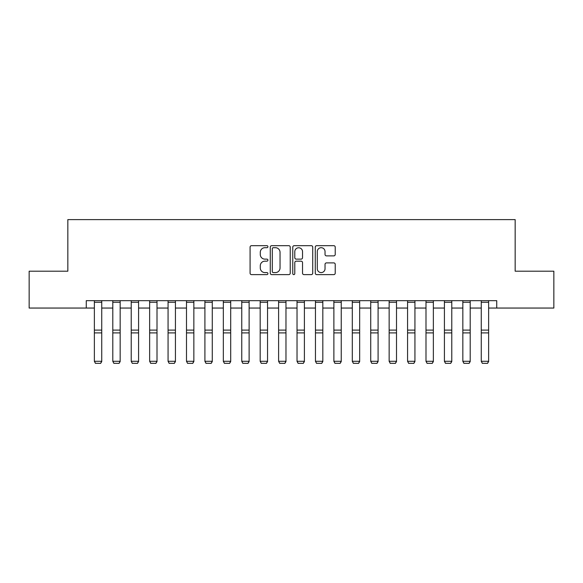 <?xml version="1.0" encoding="UTF-8"?>
<svg xmlns="http://www.w3.org/2000/svg" width="583" height="583" viewBox="0 0 583 583"><rect width="100%" height="100%" fill="white"/><g stroke="black" fill="none" stroke-linecap="round" stroke-linejoin="round"><path stroke-width="0.87" d="M267.918 246.689A1.013 1.013 0 0 0 266.905 245.676L251.535 245.676A1.45 1.45 0 0 0 250.085 247.126L250.085 273.165A1.45 1.45 0 0 0 251.535 274.615L266.905 274.615A1.013 1.013 0 0 0 267.918 273.602A1.013 1.013 0 0 0 266.905 272.589L264.915 272.589A4.628 4.628 0 0 1 260.288 267.961L260.288 265.79A4.628 4.628 0 0 1 264.915 261.162L266.905 261.162A1.013 1.013 0 0 0 267.918 260.149A1.013 1.013 0 0 0 266.905 259.136L264.915 259.136A4.628 4.628 0 0 1 260.288 254.501L260.288 252.337A4.628 4.628 0 0 1 264.915 247.702L266.905 247.702A1.013 1.013 0 0 0 267.918 246.689M333.782 255.879A1.45 1.45 0 0 0 335.225 254.428L335.225 247.126A1.45 1.45 0 0 0 333.782 245.676L316.707 245.676A1.45 1.45 0 0 0 315.265 247.126L315.265 273.165A1.45 1.45 0 0 0 316.707 274.615L333.782 274.615A1.45 1.45 0 0 0 335.225 273.165L335.225 264.339A1.45 1.45 0 0 0 333.782 262.897L326.473 262.897A1.45 1.45 0 0 0 325.03 264.339L325.03 268.719A3.87 3.87 0 0 1 321.16 272.589A3.87 3.87 0 0 1 317.29 268.719L317.29 251.572A3.87 3.87 0 0 1 321.16 247.702A3.87 3.87 0 0 1 325.03 251.572L325.03 254.428A1.45 1.45 0 0 0 326.473 255.879L333.782 255.879M86.262 308.05L29.15 308.05L29.15 271.197L67.839 271.197L67.839 219.616L515.161 219.616L515.161 271.197L553.85 271.197L553.85 308.05L496.738 308.05L496.738 300.675L86.262 300.675L86.262 308.05L94.366 308.05M290.232 247.126A1.45 1.45 0 0 0 288.789 245.676L271.714 245.676A1.45 1.45 0 0 0 270.272 247.126L270.272 273.165A1.45 1.45 0 0 0 271.714 274.615L288.789 274.615A1.45 1.45 0 0 0 290.232 273.165L290.232 247.126M294.211 245.676L311.286 245.676A1.45 1.45 0 0 1 312.728 247.126L312.728 273.165A1.45 1.45 0 0 1 311.286 274.615L303.976 274.615A1.45 1.45 0 0 1 302.533 273.165L302.533 262.605A1.45 1.45 0 0 0 301.083 261.162L296.237 261.162A1.45 1.45 0 0 0 294.794 262.605L294.794 273.602A1.013 1.013 0 0 1 293.781 274.615A1.013 1.013 0 0 1 292.768 273.602L292.768 247.126A1.45 1.45 0 0 1 294.211 245.676M101.741 308.05L112.796 308.05M120.164 308.05L131.219 308.05M138.586 308.05L149.642 308.05M157.009 308.05L168.064 308.05M175.432 308.05L186.487 308.05M193.855 308.05L204.91 308.05M212.278 308.05L223.333 308.05M230.7 308.05L241.756 308.05M249.123 308.05L260.178 308.05M267.546 308.05L278.601 308.05M285.976 308.05L297.024 308.05M304.399 308.05L315.454 308.05M322.822 308.05L333.877 308.05M341.244 308.05L352.3 308.05M359.667 308.05L370.722 308.05M378.09 308.05L389.145 308.05M396.513 308.05L407.568 308.05M414.936 308.05L425.991 308.05M433.358 308.05L444.414 308.05M451.781 308.05L462.836 308.05M470.204 308.05L481.259 308.05M488.634 308.05L496.738 308.05M273.31 247.702A1.013 1.013 0 0 0 272.297 248.715L272.297 271.576A1.013 1.013 0 0 0 273.31 272.589L275.402 272.589A4.628 4.628 0 0 0 280.037 267.961L280.037 252.337A4.628 4.628 0 0 0 275.402 247.702L273.31 247.702M302.533 251.645A3.87 3.87 0 0 0 298.664 247.775A3.87 3.87 0 0 0 294.794 251.645L294.794 257.686A1.45 1.45 0 0 0 296.237 259.136L301.083 259.136A1.45 1.45 0 0 0 302.533 257.686L302.533 251.645M101.741 300.675L101.741 361.555L100.633 363.384L95.474 363.282L100.633 363.384M95.474 363.384L94.366 361.285L101.741 361.285L100.633 363.282M94.366 300.675L94.366 361.285L95.474 363.282M120.164 300.675L120.164 361.555L119.056 363.384L113.896 363.282L119.056 363.384M113.896 363.384L112.796 361.285L120.164 361.285L119.056 363.282M112.796 300.675L112.796 361.285L113.896 363.282M138.586 300.675L138.586 361.555L137.479 363.384L132.319 363.282L137.479 363.384M132.319 363.384L131.219 361.285L138.586 361.285L137.479 363.282M131.219 300.675L131.219 361.285L132.319 363.282M157.009 300.675L157.009 361.555L155.901 363.384L150.742 363.282L155.901 363.384M150.742 363.384L149.642 361.285L157.009 361.285L155.901 363.282M149.642 300.675L149.642 361.285L150.742 363.282M175.432 300.675L175.432 361.555L174.324 363.384L169.165 363.282L174.324 363.384M169.165 363.384L168.064 361.285L175.432 361.285L174.324 363.282M168.064 300.675L168.064 361.285L169.165 363.282M193.855 300.675L193.855 361.555L192.747 363.384L187.595 363.282L192.747 363.384M187.595 363.384L186.487 361.285L193.855 361.285L192.747 363.282M186.487 300.675L186.487 361.285L187.595 363.282M212.278 300.675L212.278 361.555L211.177 363.384L206.018 363.282L211.177 363.384M206.018 363.384L204.91 361.285L212.278 361.285L211.177 363.282M204.91 300.675L204.91 361.285L206.018 363.282M230.7 300.675L230.7 361.555L229.6 363.384L224.44 363.282L229.6 363.384M224.44 363.384L223.333 361.285L230.7 361.285L229.6 363.282M223.333 300.675L223.333 361.285L224.44 363.282M249.123 300.675L249.123 361.555L248.023 363.384L242.863 363.282L248.023 363.384M242.863 363.384L241.756 361.285L249.123 361.285L248.023 363.282M241.756 300.675L241.756 361.285L242.863 363.282M267.546 300.675L267.546 361.555L266.446 363.384L261.286 363.282L266.446 363.384M261.286 363.384L260.178 361.285L267.546 361.285L266.446 363.282M260.178 300.675L260.178 361.285L261.286 363.282M285.976 300.675L285.976 361.555L284.868 363.384L279.709 363.282L284.868 363.384M279.709 363.384L278.601 361.285L285.976 361.285L284.868 363.282M278.601 300.675L278.601 361.285L279.709 363.282M304.399 300.675L304.399 361.555L303.291 363.384L298.132 363.282L303.291 363.384M298.132 363.384L297.024 361.285L304.399 361.285L303.291 363.282M297.024 300.675L297.024 361.285L298.132 363.282M322.822 300.675L322.822 361.555L321.714 363.384L316.554 363.282L321.714 363.384M316.554 363.384L315.454 361.285L322.822 361.285L321.714 363.282M315.454 300.675L315.454 361.285L316.554 363.282M341.244 300.675L341.244 361.555L340.137 363.384L334.977 363.282L340.137 363.384M334.977 363.384L333.877 361.285L341.244 361.285L340.137 363.282M333.877 300.675L333.877 361.285L334.977 363.282M359.667 300.675L359.667 361.555L358.56 363.384L353.4 363.282L358.56 363.384M353.4 363.384L352.3 361.285L359.667 361.285L358.56 363.282M352.3 300.675L352.3 361.285L353.4 363.282M378.09 300.675L378.09 361.555L376.982 363.384L371.823 363.282L376.982 363.384M371.823 363.384L370.722 361.285L378.09 361.285L376.982 363.282M370.722 300.675L370.722 361.285L371.823 363.282M396.513 300.675L396.513 361.555L395.405 363.384L390.253 363.282L395.405 363.384M390.253 363.384L389.145 361.285L396.513 361.285L395.405 363.282M389.145 300.675L389.145 361.285L390.253 363.282M414.936 300.675L414.936 361.555L413.835 363.384L408.676 363.282L413.835 363.384M408.676 363.384L407.568 361.285L414.936 361.285L413.835 363.282M407.568 300.675L407.568 361.285L408.676 363.282M433.358 300.675L433.358 361.555L432.258 363.384L427.099 363.282L432.258 363.384M427.099 363.384L425.991 361.285L433.358 361.285L432.258 363.282M425.991 300.675L425.991 361.285L427.099 363.282M451.781 300.675L451.781 361.555L450.681 363.384L445.521 363.282L450.681 363.384M445.521 363.384L444.414 361.285L451.781 361.285L450.681 363.282M444.414 300.675L444.414 361.285L445.521 363.282M470.204 300.675L470.204 361.555L469.104 363.384L463.944 363.282L469.104 363.384M463.944 363.384L462.836 361.285L470.204 361.285L469.104 363.282M462.836 300.675L462.836 361.285L463.944 363.282M488.634 300.675L488.634 361.555L487.526 363.384L482.367 363.282L487.526 363.384M482.367 363.384L481.259 361.285L488.634 361.285L487.526 363.282M481.259 300.675L481.259 361.285L482.367 363.282M101.741 330.102L94.366 330.102M101.741 332.9L94.366 332.9M101.741 302.264L94.366 302.264M120.164 330.102L112.796 330.102M120.164 332.9L112.796 332.9M120.164 302.264L112.796 302.264M138.586 330.102L131.219 330.102M138.586 332.9L131.219 332.9M138.586 302.264L131.219 302.264M157.009 330.102L149.642 330.102M157.009 332.9L149.642 332.9M157.009 302.264L149.642 302.264M175.432 330.102L168.064 330.102M175.432 332.9L168.064 332.9M175.432 302.264L168.064 302.264M193.855 330.102L186.487 330.102M193.855 332.9L186.487 332.9M193.855 302.264L186.487 302.264M212.278 330.102L204.91 330.102M212.278 332.9L204.91 332.9M212.278 302.264L204.91 302.264M230.7 330.102L223.333 330.102M230.7 332.9L223.333 332.9M230.7 302.264L223.333 302.264M249.123 330.102L241.756 330.102M249.123 332.9L241.756 332.9M249.123 302.264L241.756 302.264M267.546 330.102L260.178 330.102M267.546 332.9L260.178 332.9M267.546 302.264L260.178 302.264M285.976 330.102L278.601 330.102M285.976 332.9L278.601 332.9M285.976 302.264L278.601 302.264M304.399 330.102L297.024 330.102M304.399 332.9L297.024 332.9M304.399 302.264L297.024 302.264M322.822 330.102L315.454 330.102M322.822 332.9L315.454 332.9M322.822 302.264L315.454 302.264M341.244 330.102L333.877 330.102M341.244 332.9L333.877 332.9M341.244 302.264L333.877 302.264M359.667 330.102L352.3 330.102M359.667 332.9L352.3 332.9M359.667 302.264L352.3 302.264M378.09 330.102L370.722 330.102M378.09 332.9L370.722 332.9M378.09 302.264L370.722 302.264M396.513 330.102L389.145 330.102M396.513 332.9L389.145 332.9M396.513 302.264L389.145 302.264M414.936 330.102L407.568 330.102M414.936 332.9L407.568 332.9M414.936 302.264L407.568 302.264M433.358 330.102L425.991 330.102M433.358 332.9L425.991 332.9M433.358 302.264L425.991 302.264M451.781 330.102L444.414 330.102M451.781 332.9L444.414 332.9M451.781 302.264L444.414 302.264M470.204 330.102L462.836 330.102M470.204 332.9L462.836 332.9M470.204 302.264L462.836 302.264M488.634 330.102L481.259 330.102M488.634 332.9L481.259 332.9M488.634 302.264L481.259 302.264"/></g></svg>
